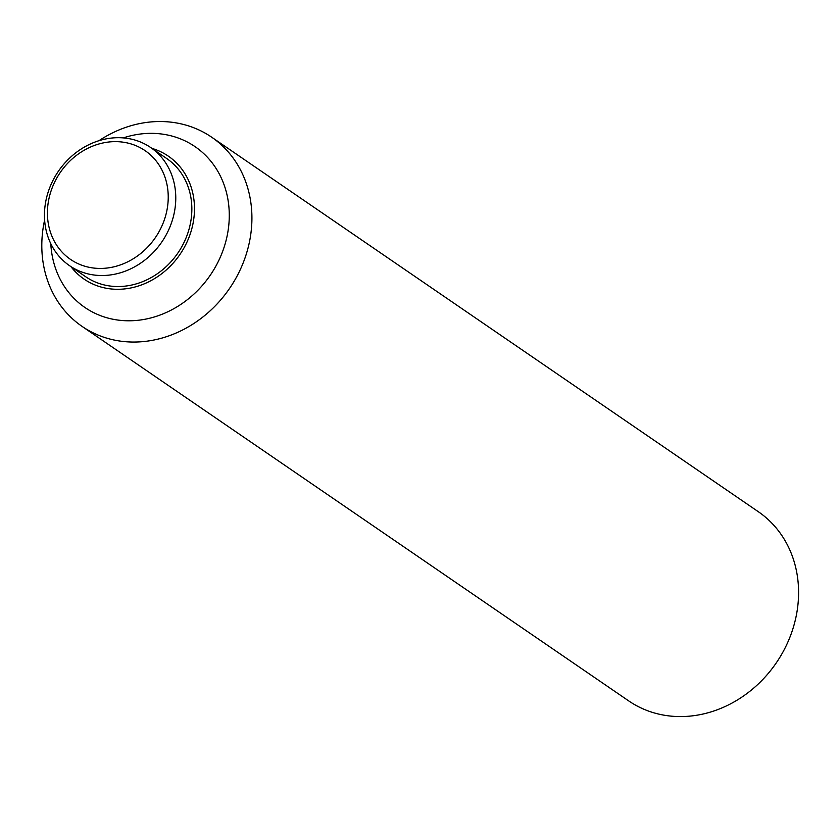 <?xml version="1.0" encoding="UTF-8"?>
<svg xmlns="http://www.w3.org/2000/svg" width="839" height="839" viewBox="0 0 839 839"><rect width="100%" height="100%" fill="white"/><g stroke="black" fill="none" stroke-linecap="round" stroke-linejoin="round"><path stroke-width="1.26" d="M98.981 140.679A114.67 100.24 124.4 0 1 193.641 127.706A114.67 100.24 124.4 0 1 211.68 137.197L758.341 511.727A114.67 100.24 124.4 0 1 782.368 653.078A114.67 100.24 124.4 0 1 646.754 710.402A114.67 100.24 124.4 0 1 628.715 700.911L82.054 326.381A114.67 100.24 124.4 0 1 44.614 220.038M211.68 137.197A114.67 100.24 124.4 0 1 235.707 278.548A114.67 100.24 124.4 0 1 100.093 335.873A114.67 100.24 124.4 0 1 82.054 326.381M123.291 137.9A97.471 85.2 124.4 0 1 179.735 138.592A97.471 85.2 124.4 0 1 219.944 257.993A97.471 85.2 124.4 0 1 100.219 315.537A97.471 85.2 124.4 0 1 50.801 243.709M151.943 148.388A74.535 65.159 124.4 0 1 156.599 149.971A74.535 65.159 124.4 0 1 187.349 241.275A74.535 65.159 124.4 0 1 95.793 285.281A74.535 65.159 124.4 0 1 70.927 266.634M80.88 271.668A71.672 62.652 124.4 0 1 69.616 265.732A71.672 62.652 124.4 0 1 54.587 177.386A71.672 62.652 124.4 0 1 139.358 141.56A71.672 62.652 124.4 0 1 150.621 147.486A71.672 62.652 124.4 0 1 165.64 235.832A71.672 62.652 124.4 0 1 80.88 271.668M150.621 147.486L166.699 158.508A71.672 62.652 124.4 0 1 181.717 246.855A71.672 62.652 124.4 0 1 96.957 282.68A71.672 62.652 124.4 0 1 85.693 276.744L69.616 265.732M80.922 264.883A65.935 57.639 124.4 0 1 53.727 184.119A65.935 57.639 124.4 0 1 134.722 145.189A65.935 57.639 124.4 0 1 161.917 225.964A65.935 57.639 124.4 0 1 80.922 264.883"/></g></svg>
